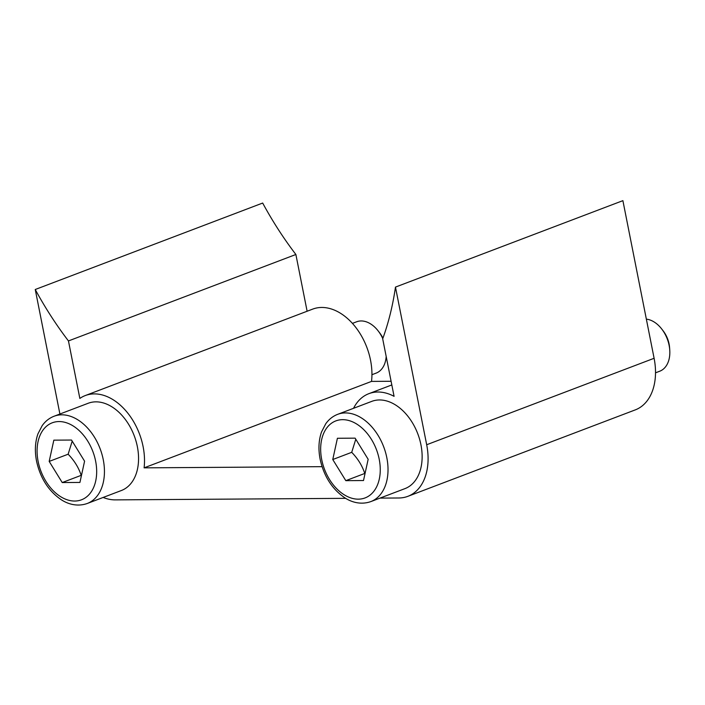 <?xml version="1.0" encoding="UTF-8"?>
<svg xmlns="http://www.w3.org/2000/svg" width="705" height="705" viewBox="0 0 705 705"><rect width="100%" height="100%" fill="white"/><g stroke="black" fill="none" stroke-linecap="round" stroke-linejoin="round"><path stroke-width="1.06" d="M380.004 498.109L398.854 497.986A54.911 37.03 -110.8 0 0 407.878 496.329L635.302 409.878A54.911 37.03 69.2 0 0 654.108 358.29L622.894 200.652L395.47 287.094A285.543 192.544 -110.8 0 1 382.692 338.841L394.077 396.333A54.911 37.03 -110.8 0 0 368.856 393.672A54.911 37.03 -110.8 0 0 353.549 408.301M322.062 466.666L144.102 467.847A54.911 37.03 -110.8 0 0 127.252 412.451A54.911 37.03 -110.8 0 0 85.279 395.558A54.911 37.03 -110.8 0 0 79.841 398.431L68.456 340.938L295.88 254.487L307.116 311.231M85.279 395.558L312.694 309.116A54.911 37.03 69.2 0 1 354.668 326.001A54.911 37.03 69.2 0 1 371.526 381.405L391.099 381.273M144.102 467.847L371.526 381.405M407.878 496.329A54.911 37.03 -110.8 0 0 426.684 444.74L395.47 287.094M103.142 497.448A54.911 37.03 -110.8 0 0 115.276 499.88L345.67 498.338M59.907 414.02L35.25 289.499A285.543 192.544 -110.8 0 0 68.456 340.938M35.25 289.499L262.674 203.049A285.543 192.544 69.2 0 0 295.88 254.487M646.353 319.145A27.46 18.515 69.2 0 1 661.792 329.085A27.46 18.515 69.2 0 1 669.75 350.006A27.46 18.515 69.2 0 1 659.73 371.218L655.518 372.822M337.669 414.337L371.782 401.365A46.671 31.469 69.2 0 1 379.449 399.955A46.671 31.469 69.2 0 1 419.598 439.25A46.671 31.469 69.2 0 1 404.952 488.627L370.839 501.59A46.671 31.469 -110.8 0 0 385.485 452.222A46.671 31.469 -110.8 0 0 345.335 412.927A46.671 31.469 -110.8 0 0 337.669 414.337C332.883 416.188 328.909 419.334 325.754 423.767L321.524 431.962C318.669 440.193 318.202 449.279 320.123 459.219C323.886 476.219 332.073 489.059 344.692 497.73C350.817 501.837 360.466 505.247 370.839 501.59M669.75 350.006L669.591 347.724A22.066 14.875 -110.8 0 0 663.193 330.901L661.792 329.085M363.507 480.537L345.811 480.66L332.76 459.528L337.413 438.272L355.117 438.149L368.16 459.29L363.507 480.537M332.76 459.528L351.716 452.319C357.884 458.673 362.238 465.714 364.758 473.452L365.067 473.425M364.758 473.452L345.811 480.66M355.778 439.224L351.716 452.319M352.43 323.383L356.633 321.78A27.46 18.515 69.2 0 1 361.145 320.951A27.46 18.515 69.2 0 1 378.215 330.98A27.46 18.515 69.2 0 1 382.771 338.629M386.181 356.474A27.46 18.515 69.2 0 1 376.144 373.112L371.94 374.707M54.091 416.232L88.204 403.26A46.671 31.469 69.2 0 1 95.871 401.85A46.671 31.469 69.2 0 1 136.021 441.145A46.671 31.469 69.2 0 1 121.375 490.521L87.261 503.485A46.671 31.469 -110.8 0 0 101.908 454.117A46.671 31.469 -110.8 0 0 61.758 414.822A46.671 31.469 -110.8 0 0 54.091 416.232C49.306 418.083 45.331 421.22 42.177 425.661L37.947 433.857C35.091 442.088 34.615 451.174 36.545 461.114C40.3 478.113 48.495 490.953 61.115 499.625C67.239 503.731 76.889 507.133 87.261 503.485M382.93 338.197A22.066 14.875 -110.8 0 0 379.616 332.795L378.215 330.98M79.929 482.432L62.225 482.555L49.183 461.414L53.836 440.158L71.531 440.043L84.582 461.176L79.929 482.432M49.183 461.414L68.138 454.214C74.307 460.568 78.66 467.609 81.181 475.346L81.489 475.32M81.181 475.346L62.225 482.555M72.201 441.118L68.138 454.214M654.108 358.29L426.684 444.74M321.718 459.598A41.181 27.768 69.2 0 1 358.017 424.895A41.181 27.768 69.2 0 1 371.65 493.729A41.181 27.768 69.2 0 1 321.718 459.598M38.141 461.493A41.181 27.768 69.2 0 1 74.439 426.789A41.181 27.768 69.2 0 1 88.063 495.615A41.181 27.768 69.2 0 1 38.141 461.493M368.856 393.672L391.821 384.939"/></g></svg>
